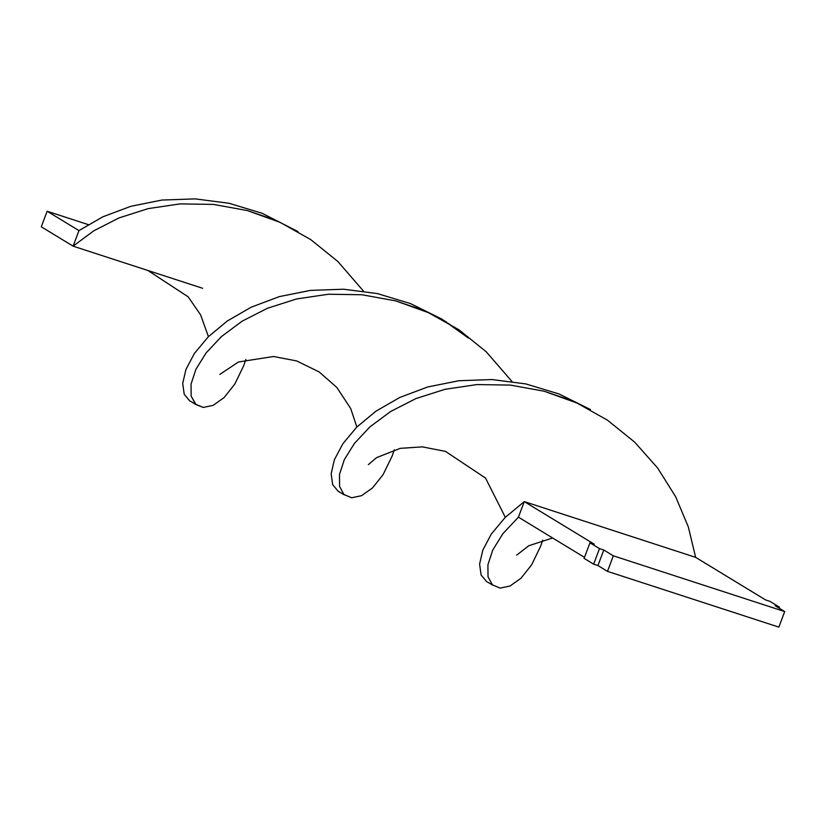 <?xml version="1.0" encoding="UTF-8"?>
<svg xmlns="http://www.w3.org/2000/svg" width="826" height="826" viewBox="0 0 826 826"><rect width="100%" height="100%" fill="white"/><g stroke="black" fill="none" stroke-linecap="round" stroke-linejoin="round"><path stroke-width="1.24" d="M597.941 565.562L607.482 571.365L613.336 555.815L603.785 550.002L597.941 565.562L603.785 550.002L599.5 548.609L589.96 542.806L594.245 544.2L524.273 501.609L518.418 517.169L584.488 557.374L518.418 517.169L524.273 501.609L594.245 544.2L589.96 542.806L584.116 558.355L589.96 542.806L599.5 548.609L593.657 564.168L599.5 548.609L603.785 550.002L613.336 555.815L784.7 611.56L778.856 627.12L607.482 571.365L613.336 555.815L784.7 611.56L775.16 605.747L779.445 607.141L779.073 608.132L779.445 607.141L769.904 601.338L765.619 599.944L695.637 557.354L524.273 501.609L505.151 517.479L491.284 534.092L482.828 550.085L479.596 564.117L481.104 574.979L486.628 581.628L488.114 582.371L486.628 581.628L481.104 574.979L479.596 564.117L482.828 550.085L491.284 534.092L505.151 517.479L524.273 501.609L695.637 557.354L688.337 526.926L675.637 496.694L657.63 468.022L634.688 442.147L607.492 420.197L576.94 403.016L544.158 391.225L510.396 385.092L476.932 384.575L445.049 389.294L415.953 398.566L390.667 411.472L369.986 426.825L354.457 443.355L344.308 459.69L339.486 474.475L339.589 486.442L343.946 494.506L351.659 497.779L361.602 495.672L372.536 487.908L383.161 474.527L392.205 455.911L394.312 449.788L392.205 455.911L383.161 474.527L372.536 487.908L361.602 495.672L351.659 497.779L343.946 494.506L339.589 486.442L339.486 474.475L344.308 459.69L354.457 443.355L369.986 426.825L390.667 411.472L415.953 398.566L445.049 389.294L476.932 384.575L510.396 385.092L544.158 391.225L570.611 400.249L576.94 403.016L607.492 420.197L634.688 442.147L657.63 468.022L675.637 496.694L688.337 526.926L695.637 557.354L765.619 599.944L769.904 601.338L779.445 607.141L775.16 605.747L784.7 611.56L778.856 627.12L607.482 571.365L597.941 565.562L593.657 564.168L597.941 565.562M584.116 558.355L593.657 564.168L584.116 558.355M422.169 309.915L428.508 312.682L459.05 329.853L486.256 351.814L511.944 381.447L486.256 351.814L459.05 329.853L428.508 312.682L395.726 300.891L361.953 294.758L328.49 294.232L296.617 298.95L267.521 308.232L242.224 321.128L221.544 336.492L206.015 353.022L195.876 369.356L191.043 384.142L191.147 396.108L195.514 404.162L203.227 407.445L213.16 405.339L224.104 397.574L234.729 384.193L243.763 365.577L245.869 359.455L243.763 365.577L234.729 384.193L224.104 397.574L213.16 405.339L203.227 407.445L195.989 404.585L191.147 396.108L191.043 384.142L195.876 369.356L206.015 353.022L221.544 336.492L242.224 321.128L267.521 308.232L296.617 298.95L328.49 294.232L361.953 294.758L395.726 300.891L422.169 309.915L430.78 313.777L449.272 324.05L468.332 338.02L441.972 319.166L410.605 303.627L377.379 293.581L343.564 289.224L310.462 290.391L279.333 296.617L251.321 307.138L227.398 320.932L208.276 336.801L194.409 353.414L185.953 369.408L182.711 383.45L184.229 394.301L189.753 400.951L191.24 401.694L189.753 400.951L184.229 394.301L182.711 383.45L185.953 369.408L194.409 353.414L208.276 336.801L227.398 320.932L251.321 307.138L279.333 296.617L310.462 290.391L343.564 289.224L377.379 293.581L410.605 303.627L446.443 321.944M542.744 540.132L540.638 546.254L531.603 564.87L520.979 578.241L510.045 586.006L500.102 588.112L492.389 584.839L488.021 576.785L487.918 564.808L492.75 550.023L502.889 533.699L518.418 517.169L502.889 533.699L492.75 550.023L487.918 564.808L488.021 576.785L492.389 584.839L500.102 588.112L510.045 586.006L520.979 578.241L531.603 564.87L540.638 546.254L542.744 540.132M202.587 288.274L73.111 246.158L41.3 226.799L73.111 246.158L78.955 230.599L47.144 211.239L78.955 230.599L102.889 216.794L130.9 206.283L162.02 200.047L195.132 198.88L228.947 203.248L262.172 213.294L298.01 231.61L262.172 213.294L228.947 203.248L195.132 198.88L162.02 200.047L130.9 206.283L102.889 216.794L78.955 230.599L73.111 246.158L93.792 230.795L119.078 217.899L148.174 208.617L180.058 203.898L213.521 204.414L247.284 210.547L273.726 219.582L280.066 222.349L310.617 239.519L337.813 261.47L363.502 291.113L337.813 261.47L310.617 239.519L280.066 222.349L247.284 210.547L213.521 204.414L180.058 203.898L148.174 208.617L119.078 217.899L93.792 230.795L73.111 246.158L147.895 270.484L188.142 296.813L200.615 314.851L208.42 336.667M339.682 492.038L338.185 491.294L332.671 484.645L331.154 473.783L334.385 459.752L342.852 443.758L356.708 427.145L375.83 411.276L399.763 397.471L427.775 386.95L458.905 380.724L492.007 379.557L525.821 383.925L559.047 393.961L590.414 409.51L559.047 393.961L525.821 383.925L492.007 379.557L458.905 380.724L427.775 386.95L399.763 397.471L375.83 411.276L356.708 427.145L342.852 443.758L334.385 459.752L331.154 473.783L332.671 484.645L338.185 491.294L344.432 494.929M47.144 211.239L88.237 224.61L47.144 211.239L41.3 226.799L47.144 211.239M488.114 582.371L492.864 585.262M191.24 401.694L195.989 404.585M552.625 537.984L528.816 545.728L516.694 555.113M219.84 374.405L238.425 361.995L273.509 356.502L296.668 360.931L319.177 371.958L336.812 387.415L350.709 408.55L356.853 427.001M368.355 464.625L376.594 457.614L400.259 448.342L422.375 446.866L445.513 451.409L485.533 478.078L505.305 517.313"/></g></svg>
